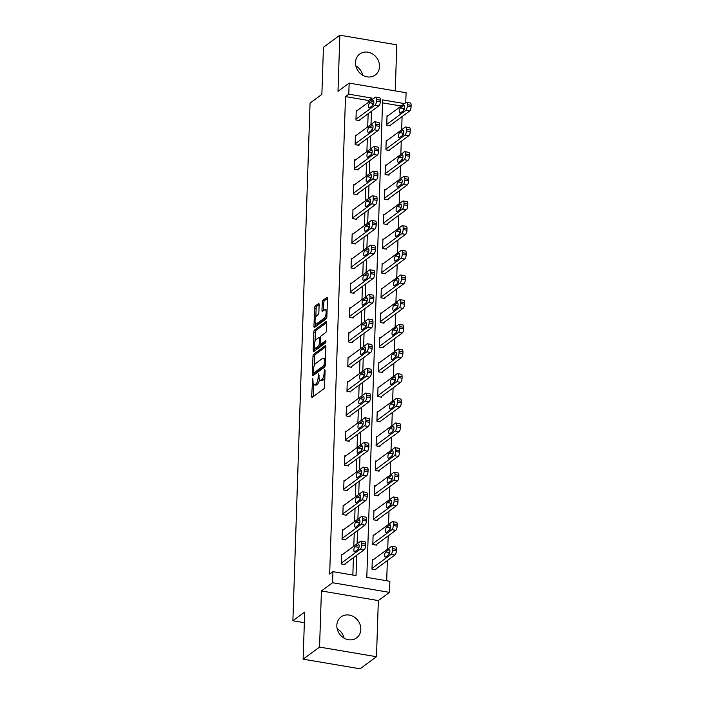 <?xml version="1.0" encoding="UTF-8"?>
<svg xmlns="http://www.w3.org/2000/svg" width="704" height="704" viewBox="0 0 704 704"><rect width="100%" height="100%" fill="white"/><g stroke="black" fill="none" stroke-linecap="round" stroke-linejoin="round"><path stroke-width="1.06" d="M312.69 378.347L311.661 396.255A1.646 0.598 -80.4 0 0 312.03 397.399A1.646 0.598 -80.4 0 0 312.25 397.329L323.858 388.793A1.646 0.598 -80.4 0 0 324.553 386.76L325.098 370.278L324.685 369.521L324.122 373.076A5.254 1.901 -80.4 0 1 321.895 379.553L320.927 380.266A5.254 1.901 -80.4 0 1 320.214 380.486A5.254 1.901 -80.4 0 1 319.035 376.825L318.683 373.93L318.129 377.485A5.254 1.901 -80.4 0 1 315.902 383.97L314.934 384.683A5.254 1.901 -80.4 0 1 314.222 384.894A5.254 1.901 -80.4 0 1 313.034 381.234L312.69 378.347M355.502 62.489A13.059 11.405 53.6 0 0 362.261 74.967A13.059 11.405 53.6 0 0 375.241 75.038A13.059 11.405 53.6 0 0 379.509 66.554A13.059 11.405 53.6 0 0 372.75 54.076A13.059 11.405 53.6 0 0 359.77 54.006A13.059 11.405 53.6 0 0 355.502 62.489M336.829 625.363A13.059 11.405 53.6 0 0 343.587 637.842A13.059 11.405 53.6 0 0 356.567 637.912A13.059 11.405 53.6 0 0 360.835 629.42A13.059 11.405 53.6 0 0 354.077 616.95A13.059 11.405 53.6 0 0 341.097 616.88A13.059 11.405 53.6 0 0 336.829 625.363M319.132 304.682A1.646 0.598 -80.4 0 0 318.754 303.538A1.646 0.598 -80.4 0 0 318.534 303.6L315.278 306.002A1.646 0.598 -80.4 0 0 314.582 308.026L313.975 326.339A1.646 0.598 -80.4 0 0 314.345 327.483A1.646 0.598 -80.4 0 0 314.574 327.413L326.172 318.877A1.646 0.598 -80.4 0 0 326.867 316.844L327.474 298.531A1.646 0.598 -80.4 0 0 327.105 297.387A1.646 0.598 -80.4 0 0 326.885 297.458L322.951 300.353A1.646 0.598 -80.4 0 0 322.256 302.377L321.992 310.218A1.646 0.598 -80.4 0 0 322.362 311.362A1.646 0.598 -80.4 0 0 322.59 311.291L324.535 309.857A4.391 1.593 -80.4 0 1 325.134 309.672A4.391 1.593 -80.4 0 1 326.075 313.5A4.391 1.593 -80.4 0 1 324.262 318.164L316.624 323.787A4.391 1.593 -80.4 0 1 316.026 323.963A4.391 1.593 -80.4 0 1 315.093 320.144A4.391 1.593 -80.4 0 1 316.897 315.48L318.173 314.547A1.646 0.598 -80.4 0 0 318.868 312.514L319.132 304.682M368.526 102.247L368.588 100.496L345.506 96.598L348.788 94.178L349.158 83.107L406.085 92.743L405.75 102.696M303.134 659.173L319.554 647.09L376.482 656.718L360.061 668.8L303.134 659.173L304.7 612.058L292.882 620.752L310.05 103.101L321.869 94.398L323.435 47.282L339.856 35.2L337.99 91.326L349.158 83.107M376.482 656.718L378.347 600.582L321.42 590.955L319.554 647.09M321.42 590.955L332.578 582.736L332.948 571.674L356.03 575.573L356.699 555.271M345.506 96.598L329.666 574.086L332.948 571.674M313.676 354.262A1.646 0.598 -80.4 0 0 312.981 356.294L312.374 374.607A1.646 0.598 -80.4 0 0 312.743 375.751A1.646 0.598 -80.4 0 0 312.972 375.681L324.57 367.145A1.646 0.598 -80.4 0 0 325.266 365.112L325.873 346.799A1.646 0.598 -80.4 0 0 325.503 345.655A1.646 0.598 -80.4 0 0 325.283 345.726L313.676 354.262L315.216 354.526A1.646 0.598 -80.4 0 0 314.521 356.55L314.213 365.79M313.174 350.469L313.782 332.156A1.646 0.598 -80.4 0 1 314.477 330.132L326.084 321.587A1.646 0.598 -80.4 0 1 326.304 321.526A1.646 0.598 -80.4 0 1 326.674 322.67L326.418 330.502A1.646 0.598 -80.4 0 1 325.723 332.534L321.015 335.993A1.646 0.598 -80.4 0 0 320.32 338.026L320.144 343.218A1.646 0.598 -80.4 0 0 320.514 344.37A1.646 0.598 -80.4 0 0 320.742 344.3L325.635 340.692L325.565 342.866L313.773 351.551A1.646 0.598 -80.4 0 1 313.544 351.613A1.646 0.598 -80.4 0 1 313.174 350.469L314.714 350.733L314.811 347.785M395.252 90.904L396.783 44.827L339.856 35.2M292.882 620.752L304.348 622.697M352.845 575.036L353.417 557.691M353.795 546.216L354.235 533.025M354.614 521.55L355.054 508.358M355.432 496.883L355.872 483.692M356.25 472.217L356.69 459.034M357.069 447.559L357.509 434.368M357.887 422.893L358.327 409.702M358.706 398.226L359.146 385.035M359.524 373.56L359.964 360.369M360.342 348.894L360.782 335.702M361.161 324.227L361.601 311.036M361.979 299.561L362.419 286.37M362.798 274.903L363.238 261.712M363.616 250.237L364.056 237.046M364.434 225.57L364.874 212.379M365.253 200.904L365.693 187.713M366.071 176.238L366.511 163.046M366.89 151.571L367.33 138.38M367.708 126.905L368.148 113.714M342.382 554.62L341.537 554.47L341.22 563.957L345.066 564.608L345.092 563.816M343.2 529.954L342.355 529.804L342.038 539.29L345.884 539.942L345.91 539.158M344.018 505.287L343.174 505.146L342.857 514.633L346.702 515.284L346.729 514.492M344.837 480.621L343.992 480.48L343.675 489.966L347.521 490.618L347.547 489.826M345.655 455.954L344.81 455.814L344.494 465.3L348.339 465.951L348.366 465.159M346.474 431.288L345.629 431.147L345.312 440.634L349.158 441.285L349.184 440.493M347.292 406.622L346.447 406.481L346.13 415.967L349.976 416.618L350.002 415.826M348.11 381.964L347.266 381.814L346.949 391.301L350.794 391.952L350.821 391.16M348.929 357.298L348.084 357.148L347.767 366.634L351.613 367.286L351.639 366.494M349.747 332.631L348.894 332.49L348.586 341.977L352.431 342.619L352.458 341.836M350.566 307.965L349.712 307.824L349.404 317.31L353.25 317.962L353.276 317.17M351.384 283.298L350.53 283.158L350.222 292.644L354.068 293.295L354.094 292.503M352.202 258.632L351.349 258.491L351.041 267.978L354.886 268.629L354.913 267.837M353.021 233.966L352.167 233.825L351.859 243.311L355.705 243.962L355.731 243.17M353.839 209.308L352.986 209.158L352.678 218.645L356.523 219.296L356.55 218.504M354.658 184.642L353.804 184.492L353.496 193.978L357.342 194.63L357.368 193.838M355.476 159.975L354.622 159.826L354.314 169.312L358.16 169.963L358.186 169.18M356.294 135.309L355.441 135.168L355.133 144.654L358.978 145.306L359.005 144.514M357.113 110.642L356.259 110.502L355.951 119.988L359.797 120.639L359.823 119.847M386.69 580.765L387.358 560.56M387.746 549.085L388.177 535.894M388.564 524.418L388.995 511.227M389.382 499.752L389.814 486.57M390.201 475.094L390.632 461.903M391.019 450.428L391.45 437.237M391.829 425.762L392.269 412.57M392.647 401.095L393.087 387.904M393.466 376.429L393.906 363.238M394.284 351.762L394.724 338.571M395.102 327.096L395.542 313.905M395.921 302.438L396.361 289.247M396.739 277.772L397.179 264.581M397.558 253.106L397.998 239.914M398.376 228.439L398.816 215.248M399.194 203.773L399.634 190.582M400.013 179.106L400.453 165.915M400.831 154.44L401.271 141.249M401.65 129.782L402.09 116.591M401.236 106.022L382.536 102.863M373.155 559.821L372.302 559.68L371.994 569.166L375.839 569.818L375.866 569.026M373.974 535.154L373.12 535.014L372.812 544.5L376.658 545.151L376.684 544.359M374.792 510.488L373.938 510.347L373.63 519.834L377.476 520.485L377.502 519.693M375.61 485.83L374.757 485.681L374.449 495.167L378.294 495.818L378.321 495.026M376.429 461.164L375.575 461.014L375.267 470.501L379.113 471.152L379.139 470.36M377.247 436.498L376.394 436.348L376.086 445.834L379.931 446.486L379.958 445.702M378.066 411.831L377.212 411.69L376.904 421.177L380.75 421.819L380.776 421.036M378.884 387.165L378.03 387.024L377.722 396.51L381.568 397.162L381.594 396.37M379.702 362.498L378.849 362.358L378.541 371.844L382.386 372.495L382.413 371.703M380.521 337.832L379.667 337.691L379.35 347.178L383.205 347.829L383.231 347.037M381.339 313.166L380.486 313.025L380.169 322.511L384.023 323.162L384.05 322.37M382.158 288.508L381.304 288.358L380.987 297.845L384.842 298.496L384.868 297.704M382.976 263.842L382.122 263.692L381.806 273.178L385.66 273.83L385.686 273.038M383.794 239.175L382.941 239.026L382.624 248.521L386.478 249.163L386.496 248.38M384.613 214.509L383.759 214.368L383.442 223.854L387.288 224.506L387.314 223.714M385.431 189.842L384.578 189.702L384.261 199.188L388.106 199.839L388.133 199.047M386.25 165.176L385.396 165.035L385.079 174.522L388.925 175.173L388.951 174.381M387.068 140.51L386.214 140.369L385.898 149.855L389.743 150.506L389.77 149.714M387.886 115.852L387.033 115.702L386.716 125.189L390.562 125.84L390.588 125.048M404.518 103.602L382.642 99.906L366.802 577.394L389.875 581.302L389.506 592.372L332.578 582.736M378.347 600.582L389.506 592.372M371.809 99.827L371.87 98.085L348.788 94.178M357.086 543.796L357.518 530.605M357.905 519.138L358.336 505.947M358.714 494.472L359.154 481.281M359.533 469.806L359.973 456.614M360.351 445.139L360.791 431.948M361.17 420.473L361.61 407.282M361.988 395.806L362.428 382.615M362.806 371.14L363.246 357.949M363.625 346.482L364.065 333.291M364.443 321.816L364.883 308.625M365.262 297.15L365.702 283.958M366.08 272.483L366.52 259.292M366.898 247.817L367.338 234.626M367.717 223.15L368.157 209.959M368.535 198.484L368.975 185.293M369.354 173.818L369.794 160.635M370.172 149.16L370.612 135.969M370.99 124.494L371.43 111.302M368.588 100.496L371.87 98.085M337.154 628.725A13.059 11.405 -126.4 0 1 344.089 638.15M355.828 65.85A13.059 11.405 -126.4 0 1 362.762 75.275M314.222 384.894L315.762 385.158A5.254 1.901 -80.4 0 0 316.474 384.938L314.934 384.683M319.449 379.746A5.254 1.901 -80.4 0 1 317.442 384.234L316.474 384.938M320.214 380.486L321.754 380.75A5.254 1.901 -80.4 0 0 322.467 380.53L320.927 380.266M324.852 377.529A5.254 1.901 -80.4 0 1 323.435 379.817L322.467 380.53M313.597 384.419L313.192 396.51A1.646 0.598 -80.4 0 0 313.192 396.634M325.882 346.676L315.216 354.526M313.975 373.102L313.914 374.862A1.646 0.598 -80.4 0 0 313.914 374.986M313.333 372.231L313.746 372.988L323.937 365.49L324.5 361.821A5.254 1.901 -80.4 0 0 323.312 358.16A5.254 1.901 -80.4 0 0 322.599 358.371L315.638 363.502A5.254 1.901 -80.4 0 0 313.412 369.978L313.333 372.231M315.005 373.199L313.746 372.988M325.151 365.992L315.286 373.243M325.477 358.89A5.254 1.901 -80.4 0 0 324.852 358.415L323.312 358.16M315.031 341.282L315.322 332.42L313.782 332.156M326.682 322.546L316.017 330.387A1.646 0.598 -80.4 0 0 315.322 332.42M321.869 344.494A1.646 0.598 -80.4 0 0 322.054 344.626A1.646 0.598 -80.4 0 0 322.274 344.555L326.022 341.801M316.131 339.592A4.391 1.593 -80.4 0 0 314.318 344.247A4.391 1.593 -80.4 0 0 315.26 348.075A4.391 1.593 -80.4 0 0 315.858 347.89L318.551 345.91A1.646 0.598 -80.4 0 0 319.246 343.886L319.414 338.686A1.646 0.598 -80.4 0 0 319.044 337.542A1.646 0.598 -80.4 0 0 318.824 337.612L316.131 339.592M315.26 348.075L316.8 348.33A4.391 1.593 -80.4 0 0 317.398 348.154L315.858 347.89M320.76 344.406A1.646 0.598 -80.4 0 1 320.082 346.174L317.398 348.154M316.026 323.963L317.566 324.227A4.391 1.593 -80.4 0 0 318.164 324.042L316.624 323.787M326.867 316.818A4.391 1.593 -80.4 0 1 325.802 318.419L318.164 324.042M327.087 310.191A4.391 1.593 -80.4 0 0 326.674 309.936L325.134 309.672M327.474 298.408L324.491 300.608A1.646 0.598 -80.4 0 0 323.796 302.641L323.532 310.473A1.646 0.598 -80.4 0 0 323.532 310.596M315.612 323.708L315.515 326.594A1.646 0.598 -80.4 0 0 315.515 326.718M319.132 304.559L316.818 306.258A1.646 0.598 -80.4 0 0 316.122 308.282L315.832 317.09M374.986 569.668L394.918 554.998A3.344 1.214 99.6 0 0 396.343 550.871L396.396 549.287A3.344 1.214 99.6 0 0 395.639 546.955L391.794 546.304A3.344 1.214 -80.4 0 0 391.336 546.436L372.275 560.472M391.794 546.304A3.344 1.214 -80.4 0 1 392.55 548.636L392.498 550.22A3.344 1.214 -80.4 0 1 391.072 554.347L372.02 568.374M389.77 552.464L389.62 552.578A2.675 0.968 -80.4 0 0 388.617 554.77M388.925 549.604L385.774 551.927A2.675 0.968 -80.4 0 0 384.674 554.761A2.675 0.968 -80.4 0 0 385.246 557.093A2.675 0.968 -80.4 0 0 385.607 556.987L388.758 554.664A2.675 0.968 -80.4 0 0 389.858 551.822A2.675 0.968 -80.4 0 0 389.286 549.49A2.675 0.968 -80.4 0 0 388.925 549.604L389.594 549.718M341.51 555.262L360.562 541.235A3.344 1.214 -80.4 0 1 361.02 541.094A3.344 1.214 -80.4 0 1 361.777 543.435L361.724 545.01A3.344 1.214 -80.4 0 1 360.307 549.138L341.246 563.165M344.212 564.467L364.153 549.789L360.307 549.138M358.151 544.394A2.675 0.968 99.6 0 1 358.521 544.289A2.675 0.968 99.6 0 1 359.093 546.621A2.675 0.968 99.6 0 1 357.984 549.454L354.834 551.778A2.675 0.968 99.6 0 1 354.473 551.892A2.675 0.968 99.6 0 1 353.901 549.56A2.675 0.968 99.6 0 1 355.001 546.718L358.82 544.509M357.843 549.569A2.675 0.968 99.6 0 1 358.846 547.369L358.996 547.263M361.02 541.094L364.866 541.746A3.344 1.214 99.6 0 1 365.622 544.078L365.57 545.662A3.344 1.214 99.6 0 1 364.153 549.789M375.804 545.002L395.736 530.332A3.344 1.214 99.6 0 0 397.162 526.205L397.214 524.621A3.344 1.214 99.6 0 0 396.458 522.289L392.612 521.638A3.344 1.214 -80.4 0 0 392.154 521.778L373.094 535.806M392.612 521.638A3.344 1.214 -80.4 0 1 393.36 523.97L393.316 525.554A3.344 1.214 -80.4 0 1 391.89 529.681L372.838 543.708M390.588 527.798L390.438 527.912A2.675 0.968 -80.4 0 0 389.435 530.103M389.743 524.938L386.593 527.261A2.675 0.968 -80.4 0 0 385.493 530.103A2.675 0.968 -80.4 0 0 386.065 532.426A2.675 0.968 -80.4 0 0 386.426 532.321L389.576 529.998A2.675 0.968 -80.4 0 0 390.676 527.155A2.675 0.968 -80.4 0 0 390.104 524.823A2.675 0.968 -80.4 0 0 389.743 524.938L390.412 525.052M376.622 520.344L396.554 505.666A3.344 1.214 99.6 0 0 397.98 501.538L398.033 499.954A3.344 1.214 99.6 0 0 397.276 497.622L393.43 496.971A3.344 1.214 -80.4 0 0 392.973 497.112L373.912 511.139M393.43 496.971A3.344 1.214 -80.4 0 1 394.178 499.303L394.134 500.887A3.344 1.214 -80.4 0 1 392.709 505.014L373.657 519.042M391.406 503.14L391.257 503.246A2.675 0.968 -80.4 0 0 390.245 505.437M390.562 500.271L387.411 502.594A2.675 0.968 -80.4 0 0 386.311 505.437A2.675 0.968 -80.4 0 0 386.883 507.76A2.675 0.968 -80.4 0 0 387.244 507.654L390.394 505.331A2.675 0.968 -80.4 0 0 391.494 502.489A2.675 0.968 -80.4 0 0 390.922 500.166A2.675 0.968 -80.4 0 0 390.562 500.271L391.23 500.386M342.329 530.596L361.381 516.569A3.344 1.214 -80.4 0 1 361.838 516.428A3.344 1.214 -80.4 0 1 362.595 518.769L362.542 520.344A3.344 1.214 -80.4 0 1 361.126 524.48L342.065 538.507M345.03 539.801L364.971 525.122L361.126 524.48M358.97 519.737A2.675 0.968 99.6 0 1 359.339 519.622A2.675 0.968 99.6 0 1 359.911 521.954A2.675 0.968 99.6 0 1 358.802 524.797L355.652 527.111A2.675 0.968 99.6 0 1 355.291 527.226A2.675 0.968 99.6 0 1 354.719 524.894A2.675 0.968 99.6 0 1 355.819 522.051L359.638 519.842M358.662 524.902A2.675 0.968 99.6 0 1 359.665 522.702L359.814 522.597M361.838 516.428L365.684 517.079A3.344 1.214 99.6 0 1 366.441 519.42L366.388 520.995A3.344 1.214 99.6 0 1 364.971 525.122M343.147 505.93L362.199 491.902A3.344 1.214 -80.4 0 1 362.657 491.77A3.344 1.214 -80.4 0 1 363.414 494.102L363.361 495.678A3.344 1.214 -80.4 0 1 361.944 499.814L342.883 513.841M345.849 515.134L365.79 500.465L361.944 499.814M359.788 495.07A2.675 0.968 99.6 0 1 360.158 494.956A2.675 0.968 99.6 0 1 360.73 497.288A2.675 0.968 99.6 0 1 359.621 500.13L356.47 502.445A2.675 0.968 99.6 0 1 356.11 502.559A2.675 0.968 99.6 0 1 355.538 500.227A2.675 0.968 99.6 0 1 356.638 497.385L360.457 495.185M359.48 500.236A2.675 0.968 99.6 0 1 360.483 498.036L360.633 497.93M362.657 491.77L366.502 492.422A3.344 1.214 99.6 0 1 367.259 494.754L367.206 496.329A3.344 1.214 99.6 0 1 365.79 500.465M377.441 495.678L397.373 480.999A3.344 1.214 99.6 0 0 398.798 476.872L398.851 475.288A3.344 1.214 99.6 0 0 398.094 472.956L394.249 472.305A3.344 1.214 -80.4 0 0 393.791 472.446L374.73 486.473M394.249 472.305A3.344 1.214 -80.4 0 1 394.997 474.637L394.944 476.221A3.344 1.214 -80.4 0 1 393.527 480.348L374.475 494.375M392.225 478.474L392.075 478.579A2.675 0.968 -80.4 0 0 391.063 480.77M391.38 475.605L388.23 477.928A2.675 0.968 -80.4 0 0 387.13 480.77A2.675 0.968 -80.4 0 0 387.702 483.102A2.675 0.968 -80.4 0 0 388.062 482.988L391.213 480.665A2.675 0.968 -80.4 0 0 392.313 477.822A2.675 0.968 -80.4 0 0 391.741 475.499A2.675 0.968 -80.4 0 0 391.38 475.605L392.049 475.719M378.259 471.011L398.191 456.333A3.344 1.214 99.6 0 0 399.617 452.206L399.67 450.622A3.344 1.214 99.6 0 0 398.913 448.29L395.067 447.638A3.344 1.214 -80.4 0 0 394.61 447.779L375.549 461.806M395.067 447.638A3.344 1.214 -80.4 0 1 395.815 449.97L395.762 451.554A3.344 1.214 -80.4 0 1 394.346 455.682L375.294 469.709M393.034 453.807L392.894 453.913A2.675 0.968 -80.4 0 0 391.882 456.113M392.198 450.938L389.048 453.262A2.675 0.968 -80.4 0 0 387.948 456.104A2.675 0.968 -80.4 0 0 388.52 458.436A2.675 0.968 -80.4 0 0 388.881 458.322L392.031 455.998A2.675 0.968 -80.4 0 0 393.131 453.165A2.675 0.968 -80.4 0 0 392.559 450.833A2.675 0.968 -80.4 0 0 392.198 450.938L392.867 451.053M379.078 446.345L399.01 431.666A3.344 1.214 99.6 0 0 400.435 427.539L400.488 425.964A3.344 1.214 99.6 0 0 399.731 423.623L395.886 422.972A3.344 1.214 -80.4 0 0 395.428 423.113L376.367 437.14M395.886 422.972A3.344 1.214 -80.4 0 1 396.634 425.313L396.581 426.888A3.344 1.214 -80.4 0 1 395.164 431.024L376.112 445.051M393.853 429.141L393.712 429.246A2.675 0.968 -80.4 0 0 392.7 431.446M393.017 426.281L389.866 428.595A2.675 0.968 -80.4 0 0 388.758 431.438A2.675 0.968 -80.4 0 0 389.338 433.77A2.675 0.968 -80.4 0 0 389.699 433.655L392.85 431.341A2.675 0.968 -80.4 0 0 393.95 428.498A2.675 0.968 -80.4 0 0 393.378 426.166A2.675 0.968 -80.4 0 0 393.017 426.281L393.686 426.386M343.966 481.272L363.018 467.236A3.344 1.214 -80.4 0 1 363.475 467.104A3.344 1.214 -80.4 0 1 364.232 469.436L364.179 471.02A3.344 1.214 -80.4 0 1 362.762 475.147L343.702 489.174M346.667 490.468L366.608 475.798L362.762 475.147M360.606 470.404A2.675 0.968 99.6 0 1 360.976 470.29A2.675 0.968 99.6 0 1 361.548 472.622A2.675 0.968 99.6 0 1 360.439 475.464L357.289 477.787A2.675 0.968 99.6 0 1 356.928 477.893A2.675 0.968 99.6 0 1 356.356 475.561A2.675 0.968 99.6 0 1 357.456 472.727L361.275 470.518M360.298 475.57A2.675 0.968 99.6 0 1 361.302 473.37L361.451 473.264M363.475 467.104L367.321 467.755A3.344 1.214 99.6 0 1 368.078 470.087L368.025 471.671A3.344 1.214 99.6 0 1 366.608 475.798M344.784 456.606L363.836 442.578A3.344 1.214 -80.4 0 1 364.294 442.438A3.344 1.214 -80.4 0 1 365.05 444.77L364.998 446.354A3.344 1.214 -80.4 0 1 363.581 450.481L344.52 464.508M347.486 465.802L367.426 451.132L363.581 450.481M361.425 445.738A2.675 0.968 99.6 0 1 361.794 445.623A2.675 0.968 99.6 0 1 362.366 447.955A2.675 0.968 99.6 0 1 361.258 450.798L358.107 453.121A2.675 0.968 99.6 0 1 357.746 453.226A2.675 0.968 99.6 0 1 357.174 450.903A2.675 0.968 99.6 0 1 358.274 448.061L362.094 445.852M361.117 450.903A2.675 0.968 99.6 0 1 362.12 448.712L362.27 448.598M364.294 442.438L368.139 443.089A3.344 1.214 99.6 0 1 368.896 445.421L368.843 447.005A3.344 1.214 99.6 0 1 367.426 451.132M345.602 431.939L364.654 417.912A3.344 1.214 -80.4 0 1 365.112 417.771A3.344 1.214 -80.4 0 1 365.869 420.103L365.816 421.687A3.344 1.214 -80.4 0 1 364.399 425.814L345.338 439.842M348.304 441.144L368.245 426.466L364.399 425.814M362.243 421.071A2.675 0.968 99.6 0 1 362.604 420.966A2.675 0.968 99.6 0 1 363.185 423.289A2.675 0.968 99.6 0 1 362.076 426.131L358.926 428.454A2.675 0.968 99.6 0 1 358.565 428.56A2.675 0.968 99.6 0 1 357.993 426.237A2.675 0.968 99.6 0 1 359.093 423.394L362.912 421.186M361.935 426.237A2.675 0.968 99.6 0 1 362.938 424.046L363.088 423.94M365.112 417.771L368.958 418.422A3.344 1.214 99.6 0 1 369.714 420.754L369.662 422.338A3.344 1.214 99.6 0 1 368.245 426.466M379.896 421.678L399.828 407.009A3.344 1.214 99.6 0 0 401.254 402.873L401.298 401.298A3.344 1.214 99.6 0 0 400.55 398.957L396.704 398.314A3.344 1.214 -80.4 0 0 396.246 398.446L377.186 412.474M396.704 398.314A3.344 1.214 -80.4 0 1 397.452 400.646L397.399 402.222A3.344 1.214 -80.4 0 1 395.982 406.358L376.93 420.385M394.671 404.474L394.53 404.58A2.675 0.968 -80.4 0 0 393.518 406.78M393.835 401.614L390.685 403.929A2.675 0.968 -80.4 0 0 389.576 406.771A2.675 0.968 -80.4 0 0 390.157 409.103A2.675 0.968 -80.4 0 0 390.518 408.989L393.668 406.674A2.675 0.968 -80.4 0 0 394.768 403.832A2.675 0.968 -80.4 0 0 394.196 401.5A2.675 0.968 -80.4 0 0 393.835 401.614L394.504 401.729M346.421 407.273L365.473 393.246A3.344 1.214 -80.4 0 1 365.93 393.105A3.344 1.214 -80.4 0 1 366.687 395.437L366.634 397.021A3.344 1.214 -80.4 0 1 365.209 401.148L346.157 415.175M349.122 416.478L369.063 401.799L365.209 401.148M363.062 396.405A2.675 0.968 99.6 0 1 363.422 396.299A2.675 0.968 99.6 0 1 364.003 398.622A2.675 0.968 99.6 0 1 362.894 401.465L359.744 403.788A2.675 0.968 99.6 0 1 359.383 403.894A2.675 0.968 99.6 0 1 358.811 401.57A2.675 0.968 99.6 0 1 359.911 398.728L363.73 396.519M362.754 401.57A2.675 0.968 99.6 0 1 363.757 399.379L363.906 399.274M365.93 393.105L369.776 393.756A3.344 1.214 99.6 0 1 370.533 396.088L370.48 397.672A3.344 1.214 99.6 0 1 369.063 401.799M380.714 397.012L400.646 382.342A3.344 1.214 99.6 0 0 402.072 378.215L402.116 376.631A3.344 1.214 99.6 0 0 401.368 374.299L397.522 373.648A3.344 1.214 -80.4 0 0 397.065 373.78L378.004 387.816M397.522 373.648A3.344 1.214 -80.4 0 1 398.27 375.98L398.218 377.564A3.344 1.214 -80.4 0 1 396.801 381.691L377.749 395.718M395.49 379.808L395.349 379.914A2.675 0.968 -80.4 0 0 394.337 382.114M394.654 376.948L391.503 379.271A2.675 0.968 -80.4 0 0 390.394 382.105A2.675 0.968 -80.4 0 0 390.975 384.437A2.675 0.968 -80.4 0 0 391.336 384.322L394.486 382.008A2.675 0.968 -80.4 0 0 395.586 379.166A2.675 0.968 -80.4 0 0 395.014 376.834A2.675 0.968 -80.4 0 0 394.654 376.948L395.322 377.062M347.239 382.606L366.291 368.579A3.344 1.214 -80.4 0 1 366.749 368.438A3.344 1.214 -80.4 0 1 367.506 370.77L367.453 372.354A3.344 1.214 -80.4 0 1 366.027 376.482L346.975 390.509M349.941 391.811L369.882 377.133L366.027 376.482M363.88 371.738A2.675 0.968 99.6 0 1 364.241 371.633A2.675 0.968 99.6 0 1 364.822 373.965A2.675 0.968 99.6 0 1 363.713 376.798L360.562 379.122A2.675 0.968 99.6 0 1 360.202 379.236A2.675 0.968 99.6 0 1 359.63 376.904A2.675 0.968 99.6 0 1 360.73 374.062L364.549 371.853M363.572 376.913A2.675 0.968 99.6 0 1 364.575 374.713L364.725 374.607M366.749 368.438L370.594 369.09A3.344 1.214 99.6 0 1 371.351 371.422L371.298 373.006A3.344 1.214 99.6 0 1 369.882 377.133M381.533 372.346L401.465 357.676A3.344 1.214 99.6 0 0 402.882 353.549L402.934 351.965A3.344 1.214 99.6 0 0 402.186 349.633L398.341 348.982A3.344 1.214 -80.4 0 0 397.883 349.122L378.822 363.15M398.341 348.982A3.344 1.214 -80.4 0 1 399.089 351.314L399.036 352.898A3.344 1.214 -80.4 0 1 397.619 357.025L378.558 371.052M396.308 355.142L396.167 355.256A2.675 0.968 -80.4 0 0 395.155 357.447M395.472 352.282L392.322 354.605A2.675 0.968 -80.4 0 0 391.213 357.438A2.675 0.968 -80.4 0 0 391.785 359.77A2.675 0.968 -80.4 0 0 392.154 359.665L395.305 357.342A2.675 0.968 -80.4 0 0 396.405 354.499A2.675 0.968 -80.4 0 0 395.833 352.167A2.675 0.968 -80.4 0 0 395.472 352.282L396.141 352.396M348.058 357.94L367.11 343.913A3.344 1.214 -80.4 0 1 367.567 343.772A3.344 1.214 -80.4 0 1 368.324 346.113L368.271 347.688A3.344 1.214 -80.4 0 1 366.846 351.815L347.794 365.851M350.759 367.145L370.7 352.466L366.846 351.815M364.698 347.081A2.675 0.968 99.6 0 1 365.059 346.966A2.675 0.968 99.6 0 1 365.631 349.298A2.675 0.968 99.6 0 1 364.531 352.141L361.381 354.455A2.675 0.968 99.6 0 1 361.02 354.57A2.675 0.968 99.6 0 1 360.448 352.238A2.675 0.968 99.6 0 1 361.548 349.395L365.367 347.186M364.39 352.246A2.675 0.968 99.6 0 1 365.394 350.046L365.543 349.941M367.567 343.772L371.413 344.423A3.344 1.214 99.6 0 1 372.17 346.764L372.117 348.339A3.344 1.214 99.6 0 1 370.7 352.466M382.351 347.688L402.283 333.01A3.344 1.214 99.6 0 0 403.7 328.882L403.753 327.298A3.344 1.214 99.6 0 0 403.005 324.966L399.159 324.315A3.344 1.214 -80.4 0 0 398.702 324.456L379.641 338.483M399.159 324.315A3.344 1.214 -80.4 0 1 399.907 326.647L399.854 328.231A3.344 1.214 -80.4 0 1 398.438 332.358L379.377 346.386M397.126 330.484L396.986 330.59A2.675 0.968 -80.4 0 0 395.974 332.781M396.29 327.615L393.14 329.938A2.675 0.968 -80.4 0 0 392.031 332.781A2.675 0.968 -80.4 0 0 392.603 335.104A2.675 0.968 -80.4 0 0 392.973 334.998L396.123 332.675A2.675 0.968 -80.4 0 0 397.223 329.833A2.675 0.968 -80.4 0 0 396.651 327.51A2.675 0.968 -80.4 0 0 396.29 327.615L396.959 327.73M348.876 333.274L367.928 319.246A3.344 1.214 -80.4 0 1 368.386 319.114A3.344 1.214 -80.4 0 1 369.142 321.446L369.09 323.022A3.344 1.214 -80.4 0 1 367.664 327.158L348.612 341.185M351.578 342.478L371.518 327.809L367.664 327.158M365.517 322.414A2.675 0.968 99.6 0 1 365.878 322.3A2.675 0.968 99.6 0 1 366.45 324.632A2.675 0.968 99.6 0 1 365.35 327.474L362.199 329.789A2.675 0.968 99.6 0 1 361.838 329.903A2.675 0.968 99.6 0 1 361.266 327.571A2.675 0.968 99.6 0 1 362.366 324.729L366.186 322.529M365.209 327.58A2.675 0.968 99.6 0 1 366.212 325.38L366.362 325.274M368.386 319.114L372.231 319.757A3.344 1.214 99.6 0 1 372.988 322.098L372.935 323.673A3.344 1.214 99.6 0 1 371.518 327.809M383.17 323.022L403.102 308.343A3.344 1.214 99.6 0 0 404.518 304.216L404.571 302.632A3.344 1.214 99.6 0 0 403.823 300.3L399.969 299.649A3.344 1.214 -80.4 0 0 399.52 299.79L380.459 313.817M399.969 299.649A3.344 1.214 -80.4 0 1 400.726 301.981L400.673 303.565A3.344 1.214 -80.4 0 1 399.256 307.692L380.195 321.719M397.945 305.818L397.804 305.923A2.675 0.968 -80.4 0 0 396.792 308.114M397.109 302.949L393.958 305.272A2.675 0.968 -80.4 0 0 392.85 308.114A2.675 0.968 -80.4 0 0 393.422 310.438A2.675 0.968 -80.4 0 0 393.791 310.332L396.942 308.009A2.675 0.968 -80.4 0 0 398.042 305.166A2.675 0.968 -80.4 0 0 397.47 302.843A2.675 0.968 -80.4 0 0 397.109 302.949L397.778 303.063M349.686 308.607L368.746 294.58A3.344 1.214 -80.4 0 1 369.204 294.448A3.344 1.214 -80.4 0 1 369.961 296.78L369.908 298.364A3.344 1.214 -80.4 0 1 368.482 302.491L349.43 316.518M352.396 317.812L372.337 303.142L368.482 302.491M366.335 297.748A2.675 0.968 99.6 0 1 366.696 297.634A2.675 0.968 99.6 0 1 367.268 299.966A2.675 0.968 99.6 0 1 366.168 302.808L363.018 305.122A2.675 0.968 99.6 0 1 362.657 305.237A2.675 0.968 99.6 0 1 362.085 302.905A2.675 0.968 99.6 0 1 363.185 300.071L367.004 297.862M366.027 302.914A2.675 0.968 99.6 0 1 367.03 300.714L367.18 300.608M369.204 294.448L373.05 295.099A3.344 1.214 99.6 0 1 373.806 297.431L373.754 299.006A3.344 1.214 99.6 0 1 372.337 303.142M383.988 298.355L403.92 283.677A3.344 1.214 99.6 0 0 405.337 279.55L405.39 277.966A3.344 1.214 99.6 0 0 404.642 275.634L400.787 274.982A3.344 1.214 -80.4 0 0 400.338 275.123L381.278 289.15M400.787 274.982A3.344 1.214 -80.4 0 1 401.544 277.314L401.491 278.898A3.344 1.214 -80.4 0 1 400.074 283.026L381.014 297.053M398.763 281.151L398.622 281.257A2.675 0.968 -80.4 0 0 397.61 283.457M397.927 278.282L394.777 280.606A2.675 0.968 -80.4 0 0 393.668 283.448A2.675 0.968 -80.4 0 0 394.24 285.78A2.675 0.968 -80.4 0 0 394.61 285.666L397.76 283.342A2.675 0.968 -80.4 0 0 398.86 280.509A2.675 0.968 -80.4 0 0 398.288 278.177A2.675 0.968 -80.4 0 0 397.927 278.282L398.596 278.397M350.504 283.95L369.565 269.922A3.344 1.214 -80.4 0 1 370.022 269.782A3.344 1.214 -80.4 0 1 370.779 272.114L370.726 273.698A3.344 1.214 -80.4 0 1 369.301 277.825L350.249 291.852M353.214 293.146L373.146 278.476L369.301 277.825M367.154 273.082A2.675 0.968 99.6 0 1 367.514 272.967A2.675 0.968 99.6 0 1 368.086 275.299A2.675 0.968 99.6 0 1 366.986 278.142L363.836 280.465A2.675 0.968 99.6 0 1 363.475 280.57A2.675 0.968 99.6 0 1 362.903 278.238A2.675 0.968 99.6 0 1 364.003 275.405L367.822 273.196M366.846 278.247A2.675 0.968 99.6 0 1 367.849 276.056L367.998 275.942M370.022 269.782L373.868 270.433A3.344 1.214 99.6 0 1 374.625 272.765L374.572 274.349A3.344 1.214 99.6 0 1 373.146 278.476M384.806 273.689L404.738 259.01A3.344 1.214 99.6 0 0 406.155 254.883L406.208 253.308A3.344 1.214 99.6 0 0 405.46 250.967L401.606 250.316A3.344 1.214 -80.4 0 0 401.157 250.457L382.096 264.484M401.606 250.316A3.344 1.214 -80.4 0 1 402.362 252.657L402.31 254.232A3.344 1.214 -80.4 0 1 400.893 258.359L381.832 272.395M399.582 256.485L399.441 256.59A2.675 0.968 -80.4 0 0 398.429 258.79M398.746 253.625L395.595 255.939A2.675 0.968 -80.4 0 0 394.486 258.782A2.675 0.968 -80.4 0 0 395.058 261.114A2.675 0.968 -80.4 0 0 395.428 260.999L398.578 258.685A2.675 0.968 -80.4 0 0 399.678 255.842A2.675 0.968 -80.4 0 0 399.106 253.51A2.675 0.968 -80.4 0 0 398.746 253.625L399.414 253.73M351.322 259.283L370.383 245.256A3.344 1.214 -80.4 0 1 370.841 245.115A3.344 1.214 -80.4 0 1 371.598 247.447L371.545 249.031A3.344 1.214 -80.4 0 1 370.119 253.158L351.067 267.186M354.033 268.479L373.965 253.81L370.119 253.158M367.972 248.415A2.675 0.968 99.6 0 1 368.333 248.31A2.675 0.968 99.6 0 1 368.905 250.633A2.675 0.968 99.6 0 1 367.805 253.475L364.654 255.798A2.675 0.968 99.6 0 1 364.294 255.904A2.675 0.968 99.6 0 1 363.722 253.581A2.675 0.968 99.6 0 1 364.822 250.738L368.641 248.53M367.664 253.581A2.675 0.968 99.6 0 1 368.667 251.39L368.817 251.284M370.841 245.115L374.686 245.766A3.344 1.214 99.6 0 1 375.443 248.098L375.39 249.682A3.344 1.214 99.6 0 1 373.965 253.81M385.625 249.022L405.557 234.353A3.344 1.214 99.6 0 0 406.974 230.217L407.026 228.642A3.344 1.214 99.6 0 0 406.278 226.301L402.424 225.658A3.344 1.214 -80.4 0 0 401.975 225.79L382.914 239.818M402.424 225.658A3.344 1.214 -80.4 0 1 403.181 227.99L403.128 229.566A3.344 1.214 -80.4 0 1 401.711 233.702L382.65 247.729M400.4 231.818L400.259 231.924A2.675 0.968 -80.4 0 0 399.247 234.124M399.564 228.958L396.414 231.273A2.675 0.968 -80.4 0 0 395.305 234.115A2.675 0.968 -80.4 0 0 395.877 236.447A2.675 0.968 -80.4 0 0 396.246 236.333L399.397 234.018A2.675 0.968 -80.4 0 0 400.497 231.176A2.675 0.968 -80.4 0 0 399.925 228.844A2.675 0.968 -80.4 0 0 399.564 228.958L400.233 229.073M352.141 234.617L371.202 220.59A3.344 1.214 -80.4 0 1 371.659 220.449A3.344 1.214 -80.4 0 1 372.407 222.781L372.363 224.365A3.344 1.214 -80.4 0 1 370.938 228.492L351.886 242.519M354.851 243.822L374.783 229.143L370.938 228.492M368.79 223.749A2.675 0.968 99.6 0 1 369.151 223.643A2.675 0.968 99.6 0 1 369.723 225.966A2.675 0.968 99.6 0 1 368.623 228.809L365.473 231.132A2.675 0.968 99.6 0 1 365.112 231.238A2.675 0.968 99.6 0 1 364.54 228.914A2.675 0.968 99.6 0 1 365.64 226.072L369.459 223.863M368.482 228.914A2.675 0.968 99.6 0 1 369.486 226.723L369.635 226.618M371.659 220.449L375.505 221.1A3.344 1.214 99.6 0 1 376.262 223.432L376.209 225.016A3.344 1.214 99.6 0 1 374.783 229.143M386.443 224.356L406.375 209.686A3.344 1.214 99.6 0 0 407.792 205.55L407.845 203.975A3.344 1.214 99.6 0 0 407.097 201.643L403.242 200.992A3.344 1.214 -80.4 0 0 402.794 201.124L383.733 215.151M403.242 200.992A3.344 1.214 -80.4 0 1 403.999 203.324L403.946 204.908A3.344 1.214 -80.4 0 1 402.53 209.035L383.469 223.062M401.218 207.152L401.078 207.258A2.675 0.968 -80.4 0 0 400.066 209.458M400.382 204.292L397.232 206.606A2.675 0.968 -80.4 0 0 396.123 209.449A2.675 0.968 -80.4 0 0 396.695 211.781A2.675 0.968 -80.4 0 0 397.065 211.666L400.215 209.352A2.675 0.968 -80.4 0 0 401.315 206.51A2.675 0.968 -80.4 0 0 400.743 204.178A2.675 0.968 -80.4 0 0 400.382 204.292L401.051 204.406M352.959 209.95L372.02 195.923A3.344 1.214 -80.4 0 1 372.478 195.782A3.344 1.214 -80.4 0 1 373.226 198.114L373.182 199.698A3.344 1.214 -80.4 0 1 371.756 203.826L352.704 217.853M355.67 219.155L375.602 204.477L371.756 203.826M369.609 199.082A2.675 0.968 99.6 0 1 369.97 198.977A2.675 0.968 99.6 0 1 370.542 201.309A2.675 0.968 99.6 0 1 369.442 204.142L366.291 206.466A2.675 0.968 99.6 0 1 365.93 206.58A2.675 0.968 99.6 0 1 365.358 204.248A2.675 0.968 99.6 0 1 366.458 201.406L370.278 199.197M369.292 204.257A2.675 0.968 99.6 0 1 370.304 202.057L370.454 201.951M372.478 195.782L376.323 196.434A3.344 1.214 99.6 0 1 377.08 198.766L377.027 200.35A3.344 1.214 99.6 0 1 375.602 204.477M387.262 199.69L407.194 185.02A3.344 1.214 99.6 0 0 408.61 180.893L408.663 179.309A3.344 1.214 99.6 0 0 407.906 176.977L404.061 176.326A3.344 1.214 -80.4 0 0 403.612 176.466L384.551 190.494M404.061 176.326A3.344 1.214 -80.4 0 1 404.818 178.658L404.765 180.242A3.344 1.214 -80.4 0 1 403.348 184.369L384.287 198.396M402.037 182.486L401.896 182.6A2.675 0.968 -80.4 0 0 400.884 184.791M401.201 179.626L398.05 181.949A2.675 0.968 -80.4 0 0 396.942 184.782A2.675 0.968 -80.4 0 0 397.514 187.114A2.675 0.968 -80.4 0 0 397.883 187.009L401.034 184.686A2.675 0.968 -80.4 0 0 402.134 181.843A2.675 0.968 -80.4 0 0 401.562 179.511A2.675 0.968 -80.4 0 0 401.201 179.626L401.87 179.74M353.778 185.284L372.838 171.257A3.344 1.214 -80.4 0 1 373.296 171.116A3.344 1.214 -80.4 0 1 374.044 173.457L373.991 175.032A3.344 1.214 -80.4 0 1 372.574 179.159L353.522 193.195M356.488 194.489L376.42 179.81L372.574 179.159M370.427 174.425A2.675 0.968 99.6 0 1 370.788 174.31A2.675 0.968 99.6 0 1 371.36 176.642A2.675 0.968 99.6 0 1 370.26 179.476L367.11 181.799A2.675 0.968 99.6 0 1 366.749 181.914A2.675 0.968 99.6 0 1 366.177 179.582A2.675 0.968 99.6 0 1 367.277 176.739L371.096 174.53M370.11 179.59A2.675 0.968 99.6 0 1 371.122 177.39L371.263 177.285M373.296 171.116L377.142 171.767A3.344 1.214 99.6 0 1 377.898 174.099L377.846 175.683A3.344 1.214 99.6 0 1 376.42 179.81M388.08 175.023L408.012 160.354A3.344 1.214 99.6 0 0 409.429 156.226L409.482 154.642A3.344 1.214 99.6 0 0 408.725 152.31L404.879 151.659A3.344 1.214 -80.4 0 0 404.43 151.8L385.37 165.827M404.879 151.659A3.344 1.214 -80.4 0 1 405.636 153.991L405.583 155.575A3.344 1.214 -80.4 0 1 404.166 159.702L385.106 173.73M402.855 157.828L402.714 157.934A2.675 0.968 -80.4 0 0 401.702 160.125M402.019 154.959L398.869 157.282A2.675 0.968 -80.4 0 0 397.76 160.125A2.675 0.968 -80.4 0 0 398.332 162.448A2.675 0.968 -80.4 0 0 398.702 162.342L401.852 160.019A2.675 0.968 -80.4 0 0 402.952 157.177A2.675 0.968 -80.4 0 0 402.38 154.854A2.675 0.968 -80.4 0 0 402.019 154.959L402.688 155.074M354.596 160.618L373.657 146.59A3.344 1.214 -80.4 0 1 374.114 146.45A3.344 1.214 -80.4 0 1 374.862 148.79L374.81 150.366A3.344 1.214 -80.4 0 1 373.393 154.502L354.341 168.529M357.306 169.822L377.238 155.144L373.393 154.502M371.246 149.758A2.675 0.968 99.6 0 1 371.606 149.644A2.675 0.968 99.6 0 1 372.178 151.976A2.675 0.968 99.6 0 1 371.078 154.818L367.928 157.133A2.675 0.968 99.6 0 1 367.567 157.247A2.675 0.968 99.6 0 1 366.995 154.915A2.675 0.968 99.6 0 1 368.095 152.073L371.914 149.873M370.929 154.924A2.675 0.968 99.6 0 1 371.941 152.724L372.082 152.618M374.114 146.45L377.96 147.101A3.344 1.214 99.6 0 1 378.717 149.442L378.664 151.017A3.344 1.214 99.6 0 1 377.238 155.144M388.898 150.366L408.83 135.687A3.344 1.214 99.6 0 0 410.247 131.56L410.3 129.976A3.344 1.214 99.6 0 0 409.543 127.644L405.698 126.993A3.344 1.214 -80.4 0 0 405.249 127.134L386.188 141.161M405.698 126.993A3.344 1.214 -80.4 0 1 406.454 129.325L406.402 130.909A3.344 1.214 -80.4 0 1 404.985 135.036L385.924 149.063M403.674 133.162L403.533 133.267A2.675 0.968 -80.4 0 0 402.521 135.458M402.838 130.293L399.687 132.616A2.675 0.968 -80.4 0 0 398.578 135.458A2.675 0.968 -80.4 0 0 399.15 137.782A2.675 0.968 -80.4 0 0 399.52 137.676L402.67 135.353A2.675 0.968 -80.4 0 0 403.77 132.51A2.675 0.968 -80.4 0 0 403.198 130.187A2.675 0.968 -80.4 0 0 402.838 130.293L403.506 130.407M355.414 135.951L374.475 121.924A3.344 1.214 -80.4 0 1 374.933 121.792A3.344 1.214 -80.4 0 1 375.681 124.124L375.628 125.708A3.344 1.214 -80.4 0 1 374.211 129.835L355.159 143.862M358.125 145.156L378.057 130.486L374.211 129.835M372.064 125.092A2.675 0.968 99.6 0 1 372.425 124.978A2.675 0.968 99.6 0 1 372.997 127.31A2.675 0.968 99.6 0 1 371.897 130.152L368.746 132.466A2.675 0.968 99.6 0 1 368.386 132.581A2.675 0.968 99.6 0 1 367.805 130.249A2.675 0.968 99.6 0 1 368.914 127.406L372.733 125.206M371.747 130.258A2.675 0.968 99.6 0 1 372.759 128.058L372.9 127.952M374.933 121.792L378.778 122.443A3.344 1.214 99.6 0 1 379.535 124.775L379.482 126.35A3.344 1.214 99.6 0 1 378.057 130.486M389.717 125.699L409.649 111.021A3.344 1.214 99.6 0 0 411.066 106.894L411.118 105.31A3.344 1.214 99.6 0 0 410.362 102.978L406.516 102.326A3.344 1.214 -80.4 0 0 406.067 102.467L387.006 116.494M406.516 102.326A3.344 1.214 -80.4 0 1 407.273 104.658L407.22 106.242A3.344 1.214 -80.4 0 1 405.803 110.37L386.742 124.397M404.492 108.495L404.351 108.601A2.675 0.968 -80.4 0 0 403.339 110.792M403.656 105.626L400.506 107.95A2.675 0.968 -80.4 0 0 399.397 110.792A2.675 0.968 -80.4 0 0 399.969 113.124A2.675 0.968 -80.4 0 0 400.338 113.01L403.489 110.686A2.675 0.968 -80.4 0 0 404.589 107.853A2.675 0.968 -80.4 0 0 404.017 105.521A2.675 0.968 -80.4 0 0 403.656 105.626L404.325 105.741M356.233 111.294L375.294 97.258A3.344 1.214 -80.4 0 1 375.751 97.126A3.344 1.214 -80.4 0 1 376.499 99.458L376.446 101.042A3.344 1.214 -80.4 0 1 375.03 105.169L355.978 119.196M358.943 120.49L378.875 105.82L375.03 105.169M372.882 100.426A2.675 0.968 99.6 0 1 373.243 100.311A2.675 0.968 99.6 0 1 373.815 102.643A2.675 0.968 99.6 0 1 372.715 105.486L369.565 107.809A2.675 0.968 99.6 0 1 369.204 107.914A2.675 0.968 99.6 0 1 368.623 105.582A2.675 0.968 99.6 0 1 369.732 102.749L373.551 100.54M372.566 105.591A2.675 0.968 99.6 0 1 373.578 103.4L373.718 103.286M375.751 97.126L379.597 97.777A3.344 1.214 99.6 0 1 380.345 100.109L380.301 101.693A3.344 1.214 99.6 0 1 378.875 105.82M313.078 379.914L312.206 379.764M325.072 371.087L324.192 370.938M319.07 375.496L318.199 375.355M317.442 384.234L315.902 383.97M319.035 377.634L318.129 377.485M323.435 379.817L321.895 379.553M325.002 373.217L324.122 373.076M313.192 396.51L311.661 396.255M313.914 374.862L312.374 374.607M314.521 356.55L312.981 356.294M325.204 365.702L323.937 365.49M325.301 364.223L324.421 364.074M325.371 361.97L324.5 361.821M316.017 330.387L314.477 330.132M322.274 344.555L320.742 344.3M320.082 346.174L318.551 345.91M320.241 344.054L319.246 343.886M320.294 338.835L319.414 338.686M325.802 318.419L324.262 318.164M323.532 310.473L321.992 310.218M323.796 302.641L322.256 302.377M324.491 300.608L322.951 300.353M315.515 326.594L313.975 326.339M316.122 308.282L314.582 308.026M316.818 306.258L315.278 306.002M391.072 554.347L394.918 554.998M392.498 550.22L396.343 550.871M392.55 548.636L396.396 549.287M389.62 552.578L385.774 551.927M365.622 544.078L361.777 543.435M365.57 545.662L361.724 545.01M355.001 546.718L358.846 547.369M391.89 529.681L395.736 530.332M393.316 525.554L397.162 526.205M393.36 523.97L397.214 524.621M390.438 527.912L386.593 527.261M392.709 505.014L396.554 505.666M394.134 500.887L397.98 501.538M394.178 499.303L398.033 499.954M391.257 503.246L387.411 502.594M366.441 519.42L362.595 518.769M366.388 520.995L362.542 520.344M355.819 522.051L359.665 522.702M367.259 494.754L363.414 494.102M367.206 496.329L363.361 495.678M356.638 497.385L360.483 498.036M393.527 480.348L397.373 480.999M394.944 476.221L398.798 476.872M394.997 474.637L398.851 475.288M392.075 478.579L388.23 477.928M394.346 455.682L398.191 456.333M395.762 451.554L399.617 452.206M395.815 449.97L399.67 450.622M392.894 453.913L389.048 453.262M395.164 431.024L399.01 431.666M396.581 426.888L400.435 427.539M396.634 425.313L400.488 425.964M393.712 429.246L389.866 428.595M368.078 470.087L364.232 469.436M368.025 471.671L364.179 471.02M357.456 472.727L361.302 473.37M368.896 445.421L365.05 444.77M368.843 447.005L364.998 446.354M358.274 448.061L362.12 448.712M369.714 420.754L365.869 420.103M369.662 422.338L365.816 421.687M359.093 423.394L362.938 424.046M395.982 406.358L399.828 407.009M397.399 402.222L401.254 402.873M397.452 400.646L401.298 401.298M394.53 404.58L390.685 403.929M370.533 396.088L366.687 395.437M370.48 397.672L366.634 397.021M359.911 398.728L363.757 399.379M396.801 381.691L400.646 382.342M398.218 377.564L402.072 378.215M398.27 375.98L402.116 376.631M395.349 379.914L391.503 379.271M371.351 371.422L367.506 370.77M371.298 373.006L367.453 372.354M360.73 374.062L364.575 374.713M397.619 357.025L401.465 357.676M399.036 352.898L402.882 353.549M399.089 351.314L402.934 351.965M396.167 355.256L392.322 354.605M372.17 346.764L368.324 346.113M372.117 348.339L368.271 347.688M361.548 349.395L365.394 350.046M398.438 332.358L402.283 333.01M399.854 328.231L403.7 328.882M399.907 326.647L403.753 327.298M396.986 330.59L393.14 329.938M372.988 322.098L369.142 321.446M372.935 323.673L369.09 323.022M362.366 324.729L366.212 325.38M399.256 307.692L403.102 308.343M400.673 303.565L404.518 304.216M400.726 301.981L404.571 302.632M397.804 305.923L393.958 305.272M373.806 297.431L369.961 296.78M373.754 299.006L369.908 298.364M363.185 300.071L367.03 300.714M400.074 283.026L403.92 283.677M401.491 278.898L405.337 279.55M401.544 277.314L405.39 277.966M398.622 281.257L394.777 280.606M374.625 272.765L370.779 272.114M374.572 274.349L370.726 273.698M364.003 275.405L367.849 276.056M400.893 258.359L404.738 259.01M402.31 254.232L406.155 254.883M402.362 252.657L406.208 253.308M399.441 256.59L395.595 255.939M375.443 248.098L371.598 247.447M375.39 249.682L371.545 249.031M364.822 250.738L368.667 251.39M401.711 233.702L405.557 234.353M403.128 229.566L406.974 230.217M403.181 227.99L407.026 228.642M400.259 231.924L396.414 231.273M376.262 223.432L372.407 222.781M376.209 225.016L372.363 224.365M365.64 226.072L369.486 226.723M402.53 209.035L406.375 209.686M403.946 204.908L407.792 205.55M403.999 203.324L407.845 203.975M401.078 207.258L397.232 206.606M377.08 198.766L373.226 198.114M377.027 200.35L373.182 199.698M366.458 201.406L370.304 202.057M403.348 184.369L407.194 185.02M404.765 180.242L408.61 180.893M404.818 178.658L408.663 179.309M401.896 182.6L398.05 181.949M377.898 174.099L374.044 173.457M377.846 175.683L373.991 175.032M367.277 176.739L371.122 177.39M404.166 159.702L408.012 160.354M405.583 155.575L409.429 156.226M405.636 153.991L409.482 154.642M402.714 157.934L398.869 157.282M378.717 149.442L374.862 148.79M378.664 151.017L374.81 150.366M368.095 152.073L371.941 152.724M404.985 135.036L408.83 135.687M406.402 130.909L410.247 131.56M406.454 129.325L410.3 129.976M403.533 133.267L399.687 132.616M379.535 124.775L375.681 124.124M379.482 126.35L375.628 125.708M368.914 127.406L372.759 128.058M405.803 110.37L409.649 111.021M407.22 106.242L411.066 106.894M407.273 104.658L411.118 105.31M404.351 108.601L400.506 107.95M380.345 100.109L376.499 99.458M380.301 101.693L376.446 101.042M369.732 102.749L373.578 103.4M315.137 373.296L313.597 373.032M322.054 344.626L320.514 344.37M320.338 337.762L319.044 337.542"/></g></svg>
